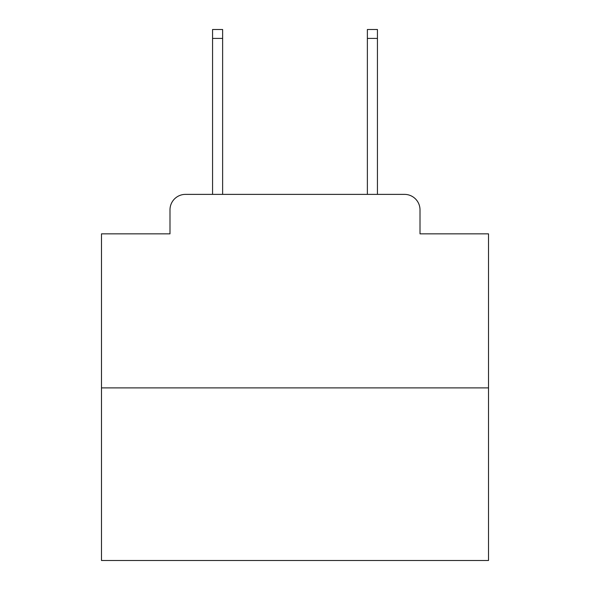 <?xml version="1.0" encoding="UTF-8"?>
<svg xmlns="http://www.w3.org/2000/svg" width="590" height="590" viewBox="0 0 590 590"><rect width="100%" height="100%" fill="white"/><g stroke="black" fill="none" stroke-linecap="round" stroke-linejoin="round"><path stroke-width="0.89" d="M169.994 209.856L169.994 233.846L169.994 209.856A15.48 15.48 0 0 1 185.474 194.376L212.562 194.376L212.562 29.5L222.629 29.5L222.629 194.376L367.371 194.376L367.371 29.5L377.438 29.5L377.438 194.376L404.526 194.376L185.474 194.376M488.513 387.888L101.487 387.888L101.487 560.5L488.513 560.5L488.513 233.846L420.006 233.846L420.006 209.856A15.48 15.48 0 0 0 404.526 194.376M101.487 387.888L101.487 233.846L169.994 233.846M420.006 233.846L420.006 209.856M212.562 38.402L222.629 38.402M377.438 38.402L367.371 38.402"/></g></svg>
